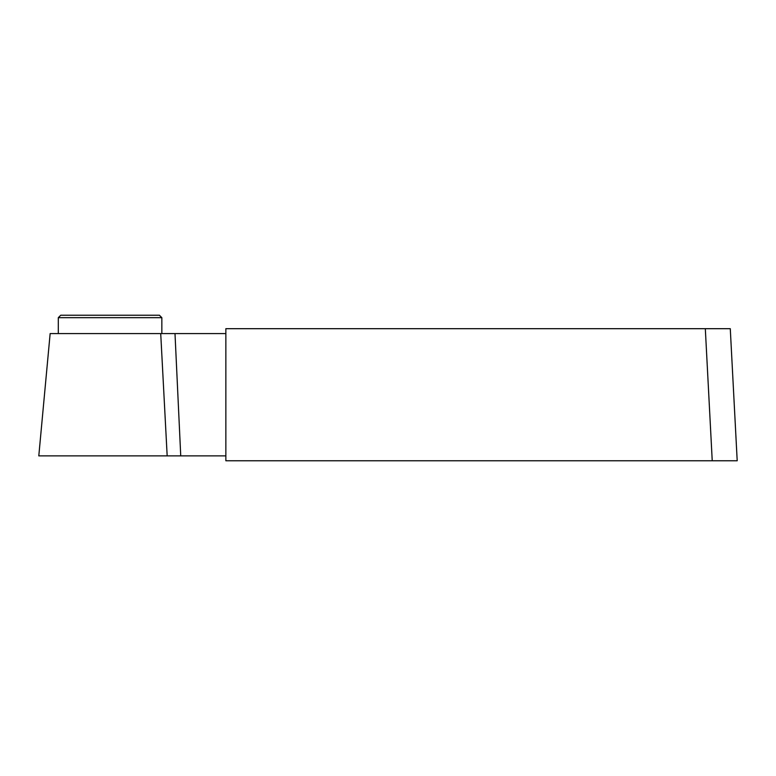 <?xml version="1.0" encoding="UTF-8"?>
<svg xmlns="http://www.w3.org/2000/svg" width="776" height="776" viewBox="0 0 776 776"><rect width="100%" height="100%" fill="white"/><g stroke="black" fill="none" stroke-linecap="round" stroke-linejoin="round"><path stroke-width="1.16" d="M110.076 315.231L60.741 315.231L58.297 317.675L161.844 317.675L159.4 315.231L110.076 315.231M58.297 333.573L58.297 317.675M225.855 333.573L50.149 333.573L160.719 333.573L167.17 455.881L38.8 455.881L225.855 455.881M173.194 333.573L174.998 333.573L180.74 455.881L179.789 455.881M175.056 455.881L173.562 455.881M170.865 455.881L167.17 455.881M171.554 333.573L172.117 333.573M705.316 328.685L225.855 328.685L225.855 460.769L737.2 460.769L730.274 328.685L705.316 328.685L712.232 460.769M161.844 333.573L161.844 317.675M38.8 455.881L50.149 333.573"/></g></svg>

